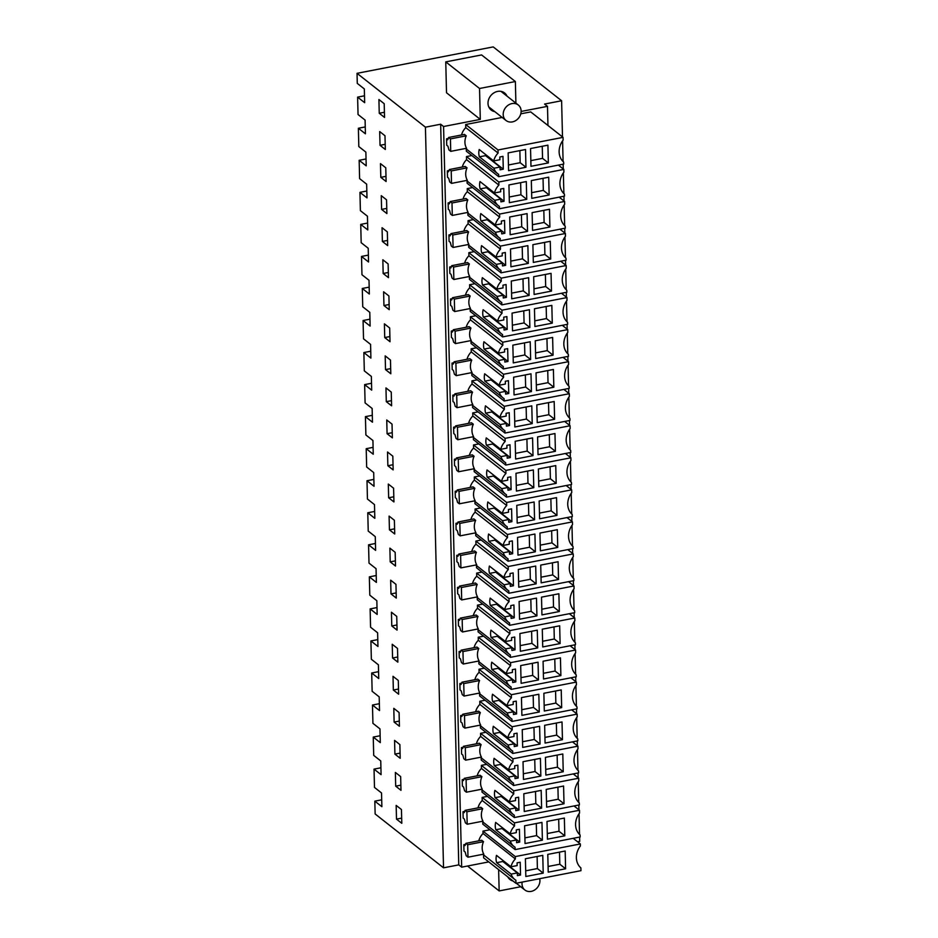 <?xml version="1.0" encoding="UTF-8"?>
<svg xmlns="http://www.w3.org/2000/svg" width="938" height="938" viewBox="0 0 938 938"><rect width="100%" height="100%" fill="white"/><g stroke="black" fill="none" stroke-linecap="round" stroke-linejoin="round"><path stroke-width="1.41" d="M374.825 801.158L375.141 813.973L443.533 867.826L425.43 127.181L357.038 73.328L357.284 83.4L364.331 88.946L364.659 102.688L357.613 97.13L358.046 114.53L365.093 120.076L365.421 133.806L358.375 128.26L358.82 146.574L365.867 152.12L366.207 165.85L359.16 160.304L359.606 178.619L366.652 184.165L366.993 197.895L359.946 192.349L360.391 210.663L367.438 216.209L367.778 229.939L360.731 224.393L361.177 242.696L368.224 248.253L368.552 261.983L361.505 256.437L361.962 274.74L369.009 280.286L369.338 294.028L362.291 288.47L362.736 306.785L369.783 312.331L370.123 326.072L363.076 320.515L363.522 338.829L370.569 344.375L370.909 358.105L363.862 352.559L364.307 370.873L371.354 376.419L371.694 390.149L364.648 384.603L365.093 402.918L372.14 408.464L372.468 422.194L365.421 416.648L365.879 434.962L372.925 440.508L373.254 454.238L366.207 448.692L366.652 466.995L373.699 472.553L374.039 486.283L366.993 480.737L367.438 499.039L374.485 504.585L374.825 518.327L367.778 512.769L368.224 531.084L375.27 536.63L375.61 550.371L368.564 544.814L369.009 563.128L376.056 568.674L376.384 582.404L369.338 576.858L369.795 595.173L376.841 600.719L377.17 614.449L370.123 608.903L370.569 627.217L377.615 632.763L377.955 646.493L370.909 640.947L371.354 659.25L378.401 664.808L378.741 678.537L371.694 672.992L372.14 691.294L379.187 696.852L379.527 710.582L372.468 705.036L372.925 723.339L379.972 728.885L380.3 742.626L373.254 737.069L373.699 755.383L380.746 760.929L381.086 774.671L374.039 769.113L374.485 787.428L381.531 792.973L381.872 806.703L374.825 801.158L381.707 799.821M374.039 769.113L380.922 767.776M373.254 737.069L380.136 735.744M372.468 705.036L379.351 703.699M371.694 672.992L378.565 671.655M370.909 640.947L377.791 639.61M370.123 608.903L377.006 607.566M369.338 576.858L376.22 575.522M368.564 544.814L375.435 543.477M367.778 512.769L374.649 511.445M366.993 480.737L373.875 479.4M366.207 448.692L373.09 447.356M365.421 416.648L372.304 415.311M364.648 384.603L371.518 383.267M363.862 352.559L370.733 351.222M363.076 320.515L369.959 319.178M362.291 288.47L369.173 287.145M361.505 256.437L368.388 255.101M360.731 224.393L367.602 223.056M359.946 192.349L366.828 191.012M359.16 160.304L366.043 158.968M358.375 128.26L365.257 126.923M357.613 97.13L364.495 95.805M562.495 136.925L561.604 100.753L493.212 46.9L357.038 73.328M401.792 823.294L396.504 819.12L396.164 805.39L401.452 809.553L401.792 823.294M389.68 328.007L384.392 323.833L384.732 337.563L390.02 341.737L389.68 328.007M400.198 758.291L399.869 744.561L394.57 740.387L394.91 754.129L400.198 758.291M383.947 305.53L389.235 309.692L388.907 295.962L383.607 291.788L383.947 305.53L389.118 304.522M395.508 566.036L395.168 552.306L389.88 548.132L390.208 561.862L395.508 566.036M390.466 360.04L385.178 355.877L385.518 369.607L390.806 373.781L390.466 360.04M396.739 616.383L391.439 612.221L391.779 625.951L397.067 630.113L396.739 616.383M393.937 501.947L393.597 488.217L388.309 484.055L388.649 497.785L393.937 501.947M392.365 437.858L392.037 424.128L386.749 419.966L387.077 433.696L392.365 437.858M386.292 401.652L391.592 405.814L391.252 392.084L385.964 387.922L386.292 401.652L391.463 400.655M393.151 469.903L392.823 456.173L387.523 452.01L387.863 465.74L393.151 469.903M396.282 598.081L395.953 584.339L390.665 580.176L390.994 593.906L396.282 598.081M389.434 529.829L394.722 533.992L394.382 520.262L389.094 516.088L389.434 529.829L394.593 528.821M382.376 241.441L382.047 227.711L387.335 231.874L387.675 245.604L382.376 241.441L387.546 240.433M380.816 177.352L380.476 163.622L385.776 167.785L386.104 181.515L380.816 177.352L385.975 176.356M384.99 135.74L379.691 131.578L380.031 145.308L385.319 149.482L384.99 135.74M381.602 209.397L381.262 195.667L386.55 199.829L386.89 213.559L381.602 209.397L386.761 208.4M394.124 722.084L399.424 726.247L399.084 712.517L393.796 708.342L394.124 722.084L399.295 721.076M392.565 657.995L392.225 644.265L397.513 648.428L397.853 662.158L392.565 657.995L397.724 656.999M393.35 690.04L398.638 694.202L398.298 680.472L393.01 676.31L393.35 690.04L398.509 689.031M384.205 103.708L378.917 99.534L379.245 113.264L384.545 117.438L384.205 103.708M383.161 273.486L382.833 259.756L388.121 263.918L388.461 277.648L383.161 273.486L388.332 272.477M395.695 786.161L400.983 790.335L400.655 776.594L395.355 772.431L395.695 786.161L400.854 785.165M443.533 867.826L458.764 864.871L440.661 124.226L425.43 127.181M488.768 861.893L461.672 867.158L443.568 126.513L440.661 124.226M461.672 867.158L458.764 864.871M547.956 125.481L547.487 106.346L521.118 111.458M561.604 100.753L544.579 104.059L547.487 106.346M577.62 841.808L579.707 841.398L579.602 837.071M579.532 834.457L579.027 813.727M578.934 809.822L578.816 805.039M578.758 802.412L578.242 781.682M578.148 777.778L578.031 772.994M577.972 770.368L577.468 749.65M577.374 745.733L577.257 740.95M577.187 738.323L576.682 717.605M576.589 713.689L576.471 708.905M576.401 706.291L575.897 685.561M575.803 681.645L575.686 676.861M575.627 674.246L575.111 653.516M575.017 649.612L574.9 644.816M574.842 642.202L574.337 621.472M574.232 617.567L574.115 612.772M574.056 610.157L573.552 589.427M573.458 585.523L573.341 580.739M573.27 578.113L572.766 557.383M572.672 553.479L572.555 548.695M572.485 546.068L571.981 525.35M571.887 521.434L571.77 516.65M571.711 514.024L571.195 493.306M571.101 489.39L570.984 484.606M570.925 481.991L570.421 461.262M570.316 457.345L570.198 452.562M570.14 449.947L569.636 429.217M569.542 425.313L569.425 420.517M569.354 417.902L568.85 397.173M568.756 393.268L568.639 388.473M568.569 385.858L568.065 365.128M567.971 361.224L567.853 356.44M567.795 353.814L567.279 333.084M567.185 329.179L567.068 324.396M567.009 321.769L566.505 301.051M566.411 297.135L566.294 292.351M566.224 289.725L565.72 269.007M565.626 265.091L565.508 260.307M565.438 257.692L564.934 236.962M564.84 233.046L564.723 228.262M564.653 225.648L564.148 204.918M564.055 201.013L563.937 196.218M563.879 193.603L563.363 172.873M563.269 168.969L563.152 164.173M563.093 161.559L562.589 140.829M384.416 112.267L379.245 113.264M498.031 149.974L465.694 124.52L465.764 127.603L498.101 153.058A14.609 12.346 128.2 0 0 493.716 160.937L499.895 159.73L499.825 156.986L502.967 156.376L503.284 169.192L500.142 169.801L500.071 167.058L493.904 168.254A14.609 12.346 128.2 0 0 497.539 173.577A14.609 12.346 128.2 0 0 498.617 174.327L498.676 176.696L563.726 164.068L563.632 162.063A17.318 14.633 128.2 0 1 563.105 140.114L563.046 137.358L498.031 149.974L498.101 153.058M563.046 137.358L530.709 111.903L520.778 113.826M502.158 117.438L465.694 124.52M498.676 176.696L466.35 151.229L466.292 148.978M493.716 160.937L479.212 149.505A14.609 12.346 128.2 0 0 479.4 156.834L493.904 168.254M465.764 127.603A14.609 12.346 128.2 0 0 461.508 134.978M464.451 134.404L466.245 135.822A14.609 12.346 128.2 0 0 466.573 148.263L450.732 151.346L448.939 149.928L447.907 146.152L446.723 145.214L446.57 138.812L447.754 139.75L448.634 137.476L464.451 134.404M448.634 137.476L450.428 138.894L450.732 151.346M446.57 138.812L448.247 138.484M525.526 149.517L525.96 167.269L508.584 170.646L508.15 152.894L525.526 149.517M548.355 162.931L530.978 166.296L530.545 148.544L547.921 145.167L548.355 162.931L542.551 158.358L542.258 146.269M500.071 167.058L485.567 155.638L479.4 156.834M488.757 157.021L488.381 157.854M450.428 138.894L466.245 135.822M503.284 169.192L488.768 157.772M525.96 167.269L520.156 162.708L508.443 164.982M519.863 150.619L520.156 162.708M530.838 160.633L542.551 158.358M515.9 103.133L515.372 81.536L479.541 88.489L480.291 119.384L443.568 126.513M498.629 869.667L499.157 890.924L520.731 886.738M478.767 840.835A14.609 12.346 128.2 0 1 483.023 833.495L482.964 831.127L489.953 829.767M483.023 833.495L515.349 858.95L515.302 856.582L580.352 843.954L580.352 845.982A17.318 14.633 -51.8 0 0 580.892 867.931L580.962 870.675L515.947 883.303L483.621 857.836L483.539 854.87M463.818 844.669L465.002 845.607L465.893 843.332L467.687 844.751L467.98 857.191L466.198 855.784L465.166 852.009L463.97 851.071L463.818 844.669L465.494 844.341M507.798 876.878A10.857 9.181 128.2 0 0 509.944 879.504A10.857 9.181 128.2 0 0 513.004 880.981M487.467 796.385L482.144 797.417L482.214 800.501A14.609 12.346 128.2 0 0 477.958 807.876M482.742 821.876L482.789 824.127L515.126 849.594L580.176 836.966L580.083 834.961A17.318 14.633 128.2 0 1 579.555 813.012L579.485 810.256L514.47 822.872L514.552 825.956A14.609 12.346 128.2 0 0 510.166 833.835L516.346 832.627L516.275 829.884L519.406 829.274L519.722 842.09L516.592 842.699L516.521 839.956L510.354 841.152A14.609 12.346 128.2 0 0 513.989 846.475A14.609 12.346 128.2 0 0 515.068 847.225L515.126 849.594M464.697 811.382L463.009 811.71L463.173 818.112L464.357 819.05L465.389 822.825L467.183 824.232L483.011 821.16A14.609 12.346 128.2 0 1 482.695 808.72L480.901 807.301L465.084 810.373L466.878 811.792L467.183 824.232M474.909 501.443L474.956 503.706L507.294 529.161L572.344 516.533L572.25 514.528A17.318 14.633 128.2 0 1 571.723 492.579L571.652 489.824L506.637 502.451L506.719 505.535A14.609 12.346 128.2 0 0 502.334 513.403L508.513 512.207L508.443 509.463L511.585 508.853L511.89 521.669L508.759 522.278L508.689 519.523L502.522 520.731A14.609 12.346 128.2 0 0 506.157 526.054A14.609 12.346 128.2 0 0 507.235 526.793L507.294 529.161M456.865 490.949L455.176 491.278L455.34 497.691L456.525 498.629L457.556 502.405L459.35 503.812L475.179 500.74A14.609 12.346 128.2 0 1 474.863 488.288L473.069 486.881L457.252 489.953L459.045 491.36L459.35 503.812M479.635 475.953L474.311 476.985L474.382 480.068A14.609 12.346 128.2 0 0 470.126 487.455M475.695 533.488L475.742 535.75L508.079 561.205L573.13 548.578L573.036 546.573A17.318 14.633 128.2 0 1 572.508 524.623L572.438 521.868L507.423 534.496L507.505 537.58A14.609 12.346 128.2 0 0 503.12 545.447L509.299 544.251L509.228 541.496L512.359 540.886L512.676 553.713L509.545 554.323L509.475 551.567L503.307 552.763A14.609 12.346 128.2 0 0 506.93 558.087A14.609 12.346 128.2 0 0 508.021 558.837L508.079 561.205M457.638 522.994L455.962 523.322L456.114 529.736L457.31 530.662L458.342 534.437L460.136 535.856L475.965 532.784A14.609 12.346 128.2 0 1 475.648 520.332L473.854 518.925L458.037 521.997L459.831 523.404L460.136 535.856M480.42 507.997L475.097 509.029L475.167 512.113A14.609 12.346 128.2 0 0 470.911 519.488M473.338 437.366L473.397 439.617L505.734 465.072L570.785 452.456L570.679 450.451A17.318 14.633 128.2 0 1 570.163 428.49L570.093 425.746L505.078 438.363L505.148 441.446A14.609 12.346 128.2 0 0 500.763 449.314L506.942 448.118L506.883 445.374L510.014 444.764L510.331 457.58L507.188 458.19L507.118 455.446L500.951 456.642A14.609 12.346 128.2 0 0 504.585 461.965A14.609 12.346 128.2 0 0 505.676 462.715L505.734 465.072M455.293 426.872L453.617 427.2L453.769 433.602L454.953 434.54L455.985 438.316L457.779 439.723L473.62 436.651A14.609 12.346 128.2 0 1 473.291 424.199L471.497 422.792L455.68 425.864L457.474 427.271L457.779 439.723M478.063 411.876L472.74 412.908L472.822 415.991A14.609 12.346 128.2 0 0 468.554 423.366M474.124 469.399L474.182 471.662L506.508 497.117L571.559 484.489L571.465 482.495A17.318 14.633 128.2 0 1 570.937 460.535L570.879 457.791L505.863 470.407L505.934 473.491A14.609 12.346 128.2 0 0 501.549 481.358L507.728 480.162L507.657 477.419L510.8 476.809L511.104 489.624L507.974 490.234L507.904 487.49L501.736 488.686A14.609 12.346 128.2 0 0 505.371 494.009A14.609 12.346 128.2 0 0 506.45 494.76L506.508 497.117M456.079 458.916L454.402 459.233L454.555 465.647L455.739 466.585L456.771 470.36L458.565 471.767L474.394 468.695A14.609 12.346 128.2 0 1 474.077 456.243L472.283 454.836L456.466 457.908L458.26 459.315L458.565 471.767M478.849 443.909L473.526 444.952L473.596 448.024A14.609 12.346 128.2 0 0 469.34 455.411M478.04 629.621L478.099 631.872L510.424 657.339L575.475 644.711L575.381 642.706A17.318 14.633 128.2 0 1 574.853 620.745L574.795 618.001L509.78 630.617L509.85 633.701A14.609 12.346 128.2 0 0 505.465 641.569L511.644 640.373L511.573 637.629L514.716 637.019L515.021 649.835L511.89 650.444L511.82 647.701L505.652 648.897A14.609 12.346 128.2 0 0 509.287 654.22A14.609 12.346 128.2 0 0 510.366 654.97L510.424 657.339M459.995 619.127L458.319 619.455L458.471 625.857L459.655 626.795L460.687 630.571L462.481 631.978L478.31 628.906A14.609 12.346 128.2 0 1 477.993 616.465L476.199 615.047L460.382 618.119L462.176 619.526L462.481 631.978M482.765 604.131L477.442 605.162L477.512 608.246A14.609 12.346 128.2 0 0 473.256 615.621M478.826 661.665L478.872 663.916L511.21 689.371L576.26 676.755L576.167 674.75A17.318 14.633 128.2 0 1 575.639 652.789L575.569 650.046L510.553 662.662L510.635 665.745A14.609 12.346 128.2 0 0 506.25 673.613L512.429 672.417L512.359 669.673L515.49 669.064L515.806 681.879L512.676 682.489L512.605 679.745L506.438 680.941A14.609 12.346 128.2 0 0 510.073 686.264A14.609 12.346 128.2 0 0 511.151 687.015L511.21 689.371M460.781 651.171L459.092 651.5L459.257 657.901L460.441 658.839L461.473 662.615L463.266 664.022L479.095 660.95A14.609 12.346 128.2 0 1 478.779 648.498L476.985 647.091L461.168 650.163L462.962 651.57L463.266 664.022M483.551 636.175L478.228 637.207L478.298 640.291A14.609 12.346 128.2 0 0 474.042 647.666M476.469 565.532L476.527 567.795L508.865 593.25L573.915 580.622L573.81 578.617A17.318 14.633 128.2 0 1 573.294 556.668L573.224 553.912L508.208 566.529L508.279 569.612A14.609 12.346 128.2 0 0 503.905 577.491L510.073 576.284L510.014 573.54L513.145 572.93L513.461 585.746L510.319 586.356L510.26 583.612L504.093 584.808A14.609 12.346 128.2 0 0 507.716 590.131A14.609 12.346 128.2 0 0 508.806 590.881L508.865 593.25M458.424 555.038L456.747 555.366L456.9 561.78L458.096 562.706L459.128 566.482L460.91 567.9L476.75 564.828A14.609 12.346 128.2 0 1 476.422 552.376L474.64 550.969L458.823 554.03L460.617 555.448L460.91 567.9M481.194 540.042L475.871 541.074L475.953 544.157A14.609 12.346 128.2 0 0 471.697 551.532M477.254 597.576L477.313 599.828L509.639 625.294L574.701 612.666L574.595 610.661A17.318 14.633 128.2 0 1 574.068 588.712L574.009 585.957L508.994 598.573L509.064 601.657A14.609 12.346 128.2 0 0 504.679 609.536L510.858 608.328L510.788 605.585L513.93 604.975L514.247 617.79L511.104 618.4L511.034 615.656L504.867 616.852A14.609 12.346 128.2 0 0 508.502 622.175A14.609 12.346 128.2 0 0 509.592 622.926L509.639 625.294M459.21 587.082L457.533 587.411L457.685 593.813L458.87 594.751L459.901 598.526L461.695 599.945L477.536 596.861A14.609 12.346 128.2 0 1 477.208 584.421L475.414 583.002L459.597 586.074L461.39 587.493L461.695 599.945M481.98 572.086L476.656 573.118L476.739 576.202A14.609 12.346 128.2 0 0 472.471 583.577M468.637 245.099L468.695 247.362L501.033 272.817L566.083 260.189L565.989 258.196A17.318 14.633 128.2 0 1 565.462 236.235L565.391 233.492L500.376 246.108L500.458 249.191A14.609 12.346 128.2 0 0 496.073 257.059L502.24 255.863L502.182 253.119L505.312 252.51L505.629 265.325L502.487 265.935L502.428 263.191L496.261 264.387A14.609 12.346 128.2 0 0 499.884 269.71A14.609 12.346 128.2 0 0 500.974 270.461L501.033 272.817M450.592 234.617L448.915 234.934L449.068 241.347L450.263 242.285L451.295 246.061L453.089 247.468L468.918 244.396A14.609 12.346 128.2 0 1 468.601 231.944L466.807 230.537L450.99 233.609L452.784 235.016L453.089 247.468M473.362 219.609L468.039 220.653L468.121 223.736A14.609 12.346 128.2 0 0 463.864 231.111M469.422 277.144L469.481 279.407L501.818 304.862L566.869 292.234L566.763 290.229A17.318 14.633 128.2 0 1 566.247 268.28L566.177 265.524L501.162 278.152L501.232 281.236A14.609 12.346 128.2 0 0 496.847 289.103L503.026 287.907L502.967 285.164L506.098 284.554L506.414 297.369L503.272 297.979L503.214 295.224L497.046 296.431A14.609 12.346 128.2 0 0 500.669 301.755A14.609 12.346 128.2 0 0 501.76 302.493L501.818 304.862M451.377 266.65L449.701 266.978L449.853 273.392L451.037 274.33L452.069 278.105L453.863 279.512L469.704 276.44A14.609 12.346 128.2 0 1 469.375 263.988L467.593 262.581L451.776 265.653L453.558 267.06L453.863 279.512M474.147 251.654L468.824 252.685L468.906 255.769A14.609 12.346 128.2 0 0 464.638 263.156M467.077 181.022L467.136 183.273L499.462 208.74L564.512 196.112L564.418 194.107A17.318 14.633 128.2 0 1 563.89 172.146L563.82 169.403L498.817 182.019L498.887 185.103A14.609 12.346 128.2 0 0 494.502 192.97L500.681 191.774L500.611 189.03L503.753 188.421L504.058 201.236L500.927 201.846L500.857 199.102L494.689 200.298A14.609 12.346 128.2 0 0 498.324 205.621A14.609 12.346 128.2 0 0 499.403 206.372L499.462 208.74M449.032 170.528L447.344 170.857L447.508 177.259L448.692 178.197L449.724 181.972L451.518 183.379L467.347 180.307A14.609 12.346 128.2 0 1 467.03 167.867L465.236 166.448L449.419 169.52L451.213 170.939L451.518 183.379M471.802 155.532L466.479 156.564L466.549 159.648A14.609 12.346 128.2 0 0 462.293 167.023M467.863 213.067L467.91 215.318L500.247 240.785L565.297 228.157L565.204 226.152A17.318 14.633 128.2 0 1 564.676 204.191L564.606 201.447L499.591 214.063L499.673 217.147A14.609 12.346 128.2 0 0 495.287 225.014L501.467 223.819L501.396 221.075L504.527 220.465L504.843 233.281L501.713 233.89L501.642 231.147L495.475 232.343A14.609 12.346 128.2 0 0 499.11 237.666A14.609 12.346 128.2 0 0 500.189 238.416L500.247 240.785M449.818 202.573L448.13 202.901L448.294 209.303L449.478 210.241L450.51 214.016L452.304 215.423L468.132 212.351A14.609 12.346 128.2 0 1 467.816 199.911L466.022 198.493L450.205 201.564L451.999 202.971L452.304 215.423M472.588 187.577L467.265 188.608L467.335 191.692A14.609 12.346 128.2 0 0 463.079 199.067M471.779 373.277L471.826 375.528L504.163 400.995L569.214 388.367L569.12 386.362A17.318 14.633 128.2 0 1 568.592 364.413L568.522 361.658L503.507 374.274L503.589 377.357A14.609 12.346 128.2 0 0 499.204 385.237L505.383 384.029L505.312 381.285L508.443 380.676L508.759 393.491L505.629 394.101L505.559 391.357L499.391 392.553A14.609 12.346 128.2 0 0 503.014 397.876A14.609 12.346 128.2 0 0 504.105 398.627L504.163 400.995M453.722 362.783L452.046 363.112L452.21 369.513L453.394 370.451L454.426 374.227L456.22 375.646L472.049 372.562A14.609 12.346 128.2 0 1 471.732 360.122L469.938 358.703L454.121 361.775L455.915 363.194L456.22 375.646M476.504 347.787L471.181 348.819L471.251 351.902A14.609 12.346 128.2 0 0 466.995 359.277M472.553 405.322L472.611 407.573L504.949 433.039L569.999 420.412L569.905 418.407A17.318 14.633 128.2 0 1 569.378 396.446L569.307 393.702L504.292 406.318L504.363 409.402A14.609 12.346 128.2 0 0 499.989 417.269L506.157 416.073L506.098 413.33L509.228 412.72L509.545 425.535L506.403 426.145L506.344 423.401L500.177 424.597A14.609 12.346 128.2 0 0 503.8 429.921A14.609 12.346 128.2 0 0 504.89 430.671L504.949 433.039M454.508 394.828L452.831 395.156L452.984 401.558L454.18 402.496L455.211 406.271L457.005 407.678L472.834 404.606A14.609 12.346 128.2 0 1 472.518 392.166L470.724 390.747L454.907 393.819L456.7 395.226L457.005 407.678M477.278 379.831L471.955 380.863L472.037 383.947A14.609 12.346 128.2 0 0 467.781 391.322M470.208 309.188L470.266 311.451L502.592 336.906L567.642 324.278L567.549 322.273A17.318 14.633 128.2 0 1 567.021 300.324L566.962 297.569L501.947 310.197L502.018 313.28A14.609 12.346 128.2 0 0 497.632 321.148L503.812 319.952L503.741 317.196L506.883 316.587L507.188 329.414L504.058 330.024L503.987 327.268L497.82 328.464A14.609 12.346 128.2 0 0 501.455 333.787A14.609 12.346 128.2 0 0 502.534 334.538L502.592 336.906M452.163 298.694L450.486 299.023L450.639 305.436L451.823 306.363L452.855 310.138L454.649 311.557L470.489 308.485A14.609 12.346 128.2 0 1 470.161 296.033L468.367 294.626L452.55 297.698L454.344 299.105L454.649 311.557M474.933 283.698L469.61 284.73L469.68 287.814A14.609 12.346 128.2 0 0 465.424 295.189M470.993 341.233L471.04 343.496L503.378 368.951L568.428 356.323L568.334 354.318A17.318 14.633 128.2 0 1 567.807 332.369L567.736 329.613L502.721 342.229L502.803 345.313A14.609 12.346 128.2 0 0 498.418 353.192L504.597 351.985L504.527 349.241L507.669 348.631L507.974 361.447L504.843 362.056L504.773 359.313L498.606 360.509A14.609 12.346 128.2 0 0 502.24 365.832A14.609 12.346 128.2 0 0 503.319 366.582L503.378 368.951M452.948 330.739L451.26 331.067L451.424 337.481L452.608 338.407L453.64 342.182L455.434 343.601L471.263 340.529A14.609 12.346 128.2 0 1 470.946 328.077L469.152 326.67L453.335 329.73L455.129 331.149L455.434 343.601M475.718 315.743L470.395 316.774L470.466 319.858A14.609 12.346 128.2 0 0 466.209 327.233M463.126 747.293L461.449 747.621L461.602 754.035L462.786 754.961L463.818 758.736L465.611 760.155L481.452 757.083A14.609 12.346 128.2 0 1 481.124 744.631L479.33 743.224L463.513 746.296L465.307 747.703L465.611 760.155M485.896 732.297L480.573 733.328L480.643 736.412A14.609 12.346 128.2 0 0 476.387 743.787M481.171 757.787L481.229 760.05L513.555 785.505L578.605 772.877L578.512 770.872A17.318 14.633 128.2 0 1 577.984 748.923L577.925 746.167L512.91 758.795L512.98 761.879A14.609 12.346 128.2 0 0 508.595 769.746L514.774 768.55L514.704 765.795L517.846 765.185L518.163 778.012L515.021 778.61L514.95 775.867L508.783 777.063A14.609 12.346 128.2 0 0 512.418 782.386A14.609 12.346 128.2 0 0 513.496 783.136L513.555 785.505M463.911 779.337L462.223 779.666L462.387 786.079L463.571 787.005L464.603 790.781L466.397 792.2L482.226 789.128A14.609 12.346 128.2 0 1 481.909 776.676L480.115 775.269L464.298 778.329L466.092 779.748L466.397 792.2M486.681 764.341L481.358 765.373L481.429 768.457A14.609 12.346 128.2 0 0 477.172 775.832M481.956 789.831L482.015 792.094L514.341 817.549L579.391 804.921L579.297 802.916A17.318 14.633 128.2 0 1 578.769 780.967L578.699 778.212L513.696 790.828L513.766 793.911A14.609 12.346 128.2 0 0 509.381 801.791L515.56 800.583L515.49 797.839L518.632 797.23L518.937 810.045L515.806 810.655L515.736 807.911L509.569 809.107A14.609 12.346 128.2 0 0 513.203 814.43A14.609 12.346 128.2 0 0 514.282 815.181L514.341 817.549M461.555 683.216L459.878 683.532L460.03 689.946L461.226 690.884L462.258 694.659L464.052 696.066L479.881 692.994A14.609 12.346 128.2 0 1 479.564 680.542L477.77 679.135L461.953 682.207L463.747 683.614L464.052 696.066M484.336 668.208L479.001 669.251L479.084 672.323A14.609 12.346 128.2 0 0 474.827 679.71M479.599 693.698L479.658 695.961L511.996 721.416L577.046 708.788L576.952 706.795A17.318 14.633 128.2 0 1 576.424 684.834L576.354 682.09L511.339 694.706L511.421 697.79A14.609 12.346 128.2 0 0 507.036 705.657L513.215 704.461L513.145 701.718L516.275 701.108L516.592 713.924L513.461 714.533L513.391 711.79L507.224 712.986A14.609 12.346 128.2 0 0 510.847 718.309A14.609 12.346 128.2 0 0 511.937 719.059L511.996 721.416M462.34 715.248L460.664 715.577L460.816 721.99L462.012 722.928L463.044 726.704L464.826 728.111L480.666 725.039A14.609 12.346 128.2 0 1 480.338 712.587L478.556 711.18L462.739 714.252L464.521 715.659L464.826 728.111M485.11 700.252L479.787 701.284L479.869 704.368A14.609 12.346 128.2 0 0 475.613 711.754M480.385 725.742L480.444 728.005L512.781 753.46L577.831 740.832L577.726 738.827A17.318 14.633 128.2 0 1 577.21 716.878L577.14 714.123L512.125 726.751L512.195 729.834A14.609 12.346 128.2 0 0 507.821 737.702L513.989 736.506L513.93 733.75L517.061 733.153L517.377 745.968L514.235 746.578L514.176 743.822L508.009 745.018A14.609 12.346 128.2 0 0 511.632 750.353A14.609 12.346 128.2 0 0 512.723 751.092L512.781 753.46M506.977 96.098A10.857 9.181 128.2 0 0 504.585 92.956A10.857 9.181 128.2 0 0 493.81 92.944A10.857 9.181 128.2 0 0 488.006 103.403A10.857 9.181 128.2 0 0 491.137 110.027A10.857 9.181 128.2 0 0 494.76 111.61M480.291 119.384L446.511 92.78L445.761 61.885L479.541 88.489M445.761 61.885L481.593 54.932L515.372 81.536M385.201 144.311L380.031 145.308M494.502 192.97L479.998 181.55A14.609 12.346 128.2 0 0 480.186 188.878L494.689 200.298M466.549 159.648L498.887 185.103M447.344 170.857L448.54 171.783L449.419 169.52M498.817 182.019L466.479 156.564M563.82 169.403L558.368 165.111M526.3 181.562L526.734 199.313L509.369 202.69L508.935 184.938L526.3 181.562M549.14 194.975L531.764 198.34L531.33 180.588L548.707 177.212L549.14 194.975L543.337 190.402L543.032 178.314M500.857 199.102L486.353 187.682L480.186 188.878M489.53 189.066L489.167 189.886M451.213 170.939L467.03 167.867M504.058 201.236L489.554 189.816M526.734 199.313L520.93 194.752L509.228 197.015M520.637 182.664L520.93 194.752M531.623 192.677L543.337 190.402M495.287 225.014L480.772 213.594A14.609 12.346 128.2 0 0 480.971 220.922L495.475 232.343M467.335 191.692L499.673 217.147M448.13 202.901L449.325 203.827L450.205 201.564M499.591 214.063L467.265 188.608M564.606 201.447L559.154 197.144M527.086 213.606L527.519 231.358L510.155 234.734L509.721 216.983L527.086 213.606M549.914 227.008L532.55 230.385L532.116 212.633L549.48 209.256L549.914 227.008L544.11 222.447L543.817 210.358M501.642 231.147L487.139 219.715L480.971 220.922M490.316 221.11L489.941 221.931M451.999 202.971L467.816 199.911M504.843 233.281L490.34 221.86M527.519 231.358L521.716 226.785L510.014 229.06M521.422 214.708L521.716 226.785M532.409 224.71L544.11 222.447M496.073 257.059L481.557 245.639A14.609 12.346 128.2 0 0 481.745 252.955L496.261 264.387M468.121 223.736L500.458 249.191M448.915 234.934L450.099 235.872L450.99 233.609M500.376 246.108L468.039 220.653M565.391 233.492L559.939 229.189M527.871 245.65L528.305 263.402L510.929 266.779L510.495 249.016L527.871 245.65M550.7 259.052L533.335 262.429L532.89 244.677L550.266 241.301L550.7 259.052L544.896 254.491L544.603 242.403M502.428 263.191L487.912 251.759L481.745 252.955M491.102 253.154L490.726 253.975M452.784 235.016L468.601 231.944M505.629 265.325L491.113 253.905M528.305 263.402L522.501 258.829L510.8 261.104M522.208 246.753L522.501 258.829M533.194 256.754L544.896 254.491M496.847 289.103L482.343 277.683A14.609 12.346 128.2 0 0 482.531 285L497.046 296.431M468.906 255.769L501.232 281.236M449.701 266.978L450.885 267.916L451.776 265.653M501.162 278.152L468.824 252.685M566.177 265.524L560.725 261.233M528.657 277.695L529.091 295.447L511.714 298.812L511.28 281.06L528.657 277.695M551.485 291.097L534.109 294.473L533.675 276.722L551.052 273.345L551.485 291.097L545.682 286.524L545.388 274.447M503.214 295.224L488.698 283.804L482.531 285M491.887 285.187L491.512 286.02M453.558 267.06L469.375 263.988M506.414 297.369L491.899 285.938M529.091 295.447L523.287 290.874L511.573 293.148M522.994 278.785L523.287 290.874M533.968 288.798L545.682 286.524M497.632 321.148L483.129 309.728A14.609 12.346 128.2 0 0 483.316 317.044L497.82 328.464M469.68 287.814L502.018 313.28M450.486 299.023L451.67 299.961L452.55 297.698M501.947 310.197L469.61 284.73M566.962 297.569L561.499 293.277M529.442 309.739L529.876 327.491L512.5 330.856L512.066 313.104L529.442 309.739M552.271 323.141L534.894 326.518L534.461 308.754L551.837 305.389L552.271 323.141L546.467 318.568L546.174 306.491M503.987 327.268L489.484 315.848L483.316 317.044M492.673 317.232L492.298 318.064M454.344 299.105L470.161 296.033M507.188 329.414L492.685 317.982M529.876 327.491L524.072 322.918L512.359 325.193M523.767 310.83L524.072 322.918M534.754 320.843L546.467 318.568M498.418 353.192L483.914 341.76A14.609 12.346 128.2 0 0 484.102 349.088L498.606 360.509M470.466 319.858L502.803 345.313M451.26 331.067L452.456 332.005L453.335 329.73M502.721 342.229L470.395 316.774M567.736 329.613L562.284 325.322M530.216 341.772L530.65 359.535L513.285 362.9L512.851 345.149L530.216 341.772M553.057 355.185L535.68 358.551L535.246 340.799L552.623 337.434L553.057 355.185L547.253 350.613L546.948 338.524M504.773 359.313L490.269 347.892L484.102 349.088M493.447 349.276L493.083 350.109M455.129 331.149L470.946 328.077M507.974 361.447L493.47 350.026M530.65 359.535L524.846 354.963L513.145 357.237M524.553 342.874L524.846 354.963M535.539 352.887L547.253 350.613M389.891 336.566L384.732 337.563M499.204 385.237L484.688 373.805A14.609 12.346 128.2 0 0 484.876 381.133L499.391 392.553M471.251 351.902L503.589 377.357M452.046 363.112L453.242 364.05L454.121 361.775M503.507 374.274L471.181 348.819M568.522 361.658L563.07 357.366M531.002 373.816L531.436 391.568L514.059 394.945L513.625 377.193L531.002 373.816M553.83 387.23L536.466 390.595L536.032 372.843L553.397 369.466L553.83 387.23L548.027 382.657L547.733 370.569M505.559 391.357L491.055 379.937L484.876 381.133M494.232 381.32L493.857 382.141M455.915 363.194L471.732 360.122M508.759 393.491L494.256 382.071M531.436 391.568L525.632 387.007L513.93 389.282M525.339 374.919L525.632 387.007M536.325 384.932L548.027 382.657M390.677 368.611L385.518 369.607M499.989 417.269L485.474 405.849A14.609 12.346 128.2 0 0 485.661 413.177L500.177 424.597M472.037 383.947L504.363 409.402M452.831 395.156L454.015 396.082L454.907 393.819M504.292 406.318L471.955 380.863M569.307 393.702L563.855 389.411M531.787 405.861L532.221 423.613L514.845 426.989L514.411 409.238L531.787 405.861M554.616 419.274L537.24 422.639L536.806 404.888L554.182 401.511L554.616 419.274L548.812 414.702L548.519 402.613M506.344 423.401L491.829 411.981L485.661 413.177M495.018 413.365L494.643 414.186M456.7 395.226L472.518 392.166M509.545 425.535L495.03 414.115M532.221 423.613L526.417 419.052L514.704 421.314M526.124 406.963L526.417 419.052M537.111 416.976L548.812 414.702M500.763 449.314L486.259 437.894A14.609 12.346 128.2 0 0 486.447 445.21L500.951 456.642M472.822 415.991L505.148 441.446M453.617 427.2L454.801 428.127L455.68 425.864M505.078 438.363L472.74 412.908M570.093 425.746L564.641 421.443M532.573 437.905L533.007 455.657L515.63 459.034L515.197 441.282L532.573 437.905M555.402 451.307L538.025 454.684L537.591 436.932L554.968 433.555L555.402 451.307L549.598 446.746L549.305 434.657M507.118 455.446L492.614 444.014L486.447 445.21M495.803 445.409L495.428 446.23M457.474 427.271L473.291 424.199M510.331 457.58L495.815 446.16M533.007 455.657L527.203 451.084L515.49 453.359M526.91 439.007L527.203 451.084M537.884 449.009L549.598 446.746M392.248 432.699L387.077 433.696M501.549 481.358L487.045 469.938A14.609 12.346 128.2 0 0 487.232 477.254L501.736 488.686M473.596 448.024L505.934 473.491M454.402 459.233L455.587 460.171L456.466 457.908M505.863 470.407L473.526 444.952M570.879 457.791L565.415 453.488M533.359 469.95L533.792 487.701L516.416 491.078L515.982 473.315L533.359 469.95M556.187 483.351L538.811 486.728L538.377 468.977L555.753 465.6L556.187 483.351L550.383 478.779L550.09 466.702M507.904 487.49L493.4 476.058L487.232 477.254M496.577 477.454L496.214 478.274M458.26 459.315L474.077 456.243M511.104 489.624L496.601 478.204M533.792 487.701L527.988 483.129L516.275 485.403M527.684 471.052L527.988 483.129M538.67 481.053L550.383 478.779M393.022 464.732L387.863 465.74M502.334 513.403L487.83 501.982A14.609 12.346 128.2 0 0 488.018 509.299L502.522 520.731M474.382 480.068L506.719 505.535M455.176 491.278L456.372 492.216L457.252 489.953M506.637 502.451L474.311 476.985M571.652 489.824L566.2 485.532M534.132 501.994L534.566 519.746L517.201 523.111L516.768 505.359L534.132 501.994M556.973 515.396L539.596 518.773L539.162 501.009L556.539 497.644L556.973 515.396L551.169 510.823L550.864 498.746M508.689 519.523L494.185 508.103L488.018 509.299M497.363 509.486L496.988 510.319M459.045 491.36L474.863 488.288M511.89 521.669L497.386 510.237M534.566 519.746L528.762 515.173L517.061 517.448M528.469 503.085L528.762 515.173M539.456 513.098L551.169 510.823M393.808 496.777L388.649 497.785M503.12 545.447L488.604 534.027A14.609 12.346 128.2 0 0 488.792 541.343L503.307 552.763M475.167 512.113L507.505 537.58M455.962 523.322L457.146 524.26L458.037 521.997M507.423 534.496L475.097 509.029M572.438 521.868L566.986 517.577M534.918 534.039L535.352 551.79L517.975 555.155L517.542 537.404L534.918 534.039M557.747 547.44L540.382 550.817L539.948 533.054L557.313 529.689L557.747 547.44L551.943 542.868L551.65 530.791M509.475 551.567L494.959 540.147L488.792 541.343M498.148 541.531L497.773 542.363M459.831 523.404L475.648 520.332M512.676 553.713L498.172 542.281M535.352 551.79L529.548 547.217L517.846 549.492M529.255 535.129L529.548 547.217M540.241 545.142L551.943 542.868M503.905 577.491L489.39 566.06A14.609 12.346 128.2 0 0 489.577 573.388L504.093 584.808M475.953 544.157L508.279 569.612M456.747 555.366L457.932 556.304L458.823 554.03M508.208 566.529L475.871 541.074M573.224 553.912L567.771 549.621M535.704 566.071L536.137 583.835L518.761 587.2L518.327 569.448L535.704 566.071M558.532 579.485L541.156 582.85L540.722 565.098L558.098 561.733L558.532 579.485L552.728 574.912L552.435 562.823M510.26 583.612L495.745 572.192L489.577 573.388M498.934 573.575L498.559 574.408M460.617 555.448L476.422 552.376M513.461 585.746L498.946 574.326M536.137 583.835L530.333 579.262L518.62 581.537M530.04 567.173L530.333 579.262M541.027 577.187L552.728 574.912M395.379 560.865L390.208 561.862M504.679 609.536L490.175 598.104A14.609 12.346 128.2 0 0 490.363 605.432L504.867 616.852M476.739 576.202L509.064 601.657M457.533 587.411L458.717 588.349L459.597 586.074M508.994 598.573L476.656 573.118M574.009 585.957L568.557 581.666M536.489 598.116L536.923 615.867L519.546 619.244L519.113 601.493L536.489 598.116M559.318 611.529L541.941 614.894L541.507 597.143L558.884 593.766L559.318 611.529L553.514 606.956L553.221 594.868M511.034 615.656L496.53 604.236L490.363 605.432M499.72 605.62L499.344 606.44M461.39 587.493L477.208 584.421M514.247 617.79L499.731 606.37M536.923 615.867L531.119 611.306L519.406 613.581M530.826 599.218L531.119 611.306M541.801 609.231L553.514 606.956M396.164 592.91L390.994 593.906M505.465 641.569L490.961 630.148A14.609 12.346 128.2 0 0 491.149 637.477L505.652 648.897M477.512 608.246L509.85 633.701M458.319 619.455L459.503 620.381L460.382 618.119M509.78 630.617L477.442 605.162M574.795 618.001L569.331 613.71M537.275 630.16L537.709 647.912L520.332 651.289L519.898 633.537L537.275 630.16M560.103 643.562L542.727 646.939L542.293 629.187L559.669 625.81L560.103 643.562L554.299 639.001L554.006 626.912M511.82 647.701L497.316 636.281L491.149 637.477M500.493 637.664L500.13 638.485M462.176 619.526L477.993 616.465M515.021 649.835L500.517 638.415M537.709 647.912L531.905 643.351L520.191 645.614M531.6 631.262L531.905 643.351M542.586 641.275L554.299 639.001M396.938 624.954L391.779 625.951M506.25 673.613L491.747 662.193A14.609 12.346 128.2 0 0 491.934 669.509L506.438 680.941M478.298 640.291L510.635 665.745M459.092 651.5L460.288 652.426L461.168 650.163M510.553 662.662L478.228 637.207M575.569 650.046L570.116 645.743M538.049 662.205L538.482 679.956L521.118 683.333L520.684 665.581L538.049 662.205M560.877 675.606L543.512 678.983L543.079 661.231L560.443 657.855L560.877 675.606L555.085 671.045L554.78 658.957M512.605 679.745L498.101 668.313L491.934 669.509M501.279 669.709L500.904 670.529M462.962 651.57L478.779 648.498M515.806 681.879L501.302 670.459M538.482 679.956L532.678 675.383L520.977 677.658M532.385 663.307L532.678 675.383M543.372 673.308L555.085 671.045M507.036 705.657L492.52 694.237A14.609 12.346 128.2 0 0 492.708 701.554L507.224 712.986M479.084 672.323L511.421 697.79M459.878 683.532L461.062 684.47L461.953 682.207M511.339 694.706L479.001 669.251M576.354 682.09L570.902 677.787M538.834 694.249L539.268 712.001L521.891 715.377L521.458 697.614L538.834 694.249M561.663 707.651L544.298 711.027L543.864 693.276L561.229 689.899L561.663 707.651L555.859 703.078L555.566 691.001M513.391 711.79L498.875 700.358L492.708 701.554M502.065 701.741L501.689 702.574M463.747 683.614L479.564 680.542M516.592 713.924L502.088 702.503M539.268 712.001L533.464 707.428L521.763 709.703M533.171 695.351L533.464 707.428M544.157 705.353L555.859 703.078M507.821 737.702L493.306 726.282A14.609 12.346 128.2 0 0 493.494 733.598L508.009 745.018M479.869 704.368L512.195 729.834M460.664 715.577L461.848 716.515L462.739 714.252M512.125 726.751L479.787 701.284M577.14 714.123L571.688 709.832M539.62 726.293L540.054 744.045L522.677 747.41L522.243 729.658L539.62 726.293M562.448 739.695L545.072 743.072L544.638 725.309L562.014 721.943L562.448 739.695L556.644 735.122L556.351 723.046M514.176 743.822L499.661 732.402L493.494 733.598M502.85 733.786L502.475 734.618M464.521 715.659L480.338 712.587M517.377 745.968L502.862 734.536M540.054 744.045L534.25 739.472L522.536 741.747M533.957 727.384L534.25 739.472M544.943 737.397L556.644 735.122M508.595 769.746L494.091 758.326A14.609 12.346 128.2 0 0 494.279 765.643L508.783 777.063M480.643 736.412L512.98 761.879M461.449 747.621L462.633 748.559L463.513 746.296M512.91 758.795L480.573 733.328M577.925 746.167L572.473 741.876M540.405 758.326L540.839 776.089L523.463 779.455L523.029 761.703L540.405 758.326M563.234 771.74L545.857 775.116L545.424 757.353L562.8 753.988L563.234 771.74L557.43 767.167L557.137 755.078M514.95 775.867L500.446 764.447L494.279 765.643M503.636 765.83L503.26 766.663M465.307 747.703L481.124 744.631M518.163 778.012L503.647 766.581M540.839 776.089L535.035 771.517L523.322 773.791M534.742 759.428L535.035 771.517M545.717 769.441L557.43 767.167M400.08 753.12L394.91 754.129M509.381 801.791L494.877 790.359A14.609 12.346 128.2 0 0 495.065 797.687L509.569 809.107M481.429 768.457L513.766 793.911M462.223 779.666L463.419 780.604L464.298 778.329M513.696 790.828L481.358 765.373M578.699 778.212L573.247 773.92M541.179 790.371L541.613 808.134L524.248 811.499L523.814 793.747L541.179 790.371M564.019 803.784L546.643 807.149L546.209 789.397L563.586 786.032L564.019 803.784L558.216 799.211L557.911 787.123M515.736 807.911L501.232 796.491L495.065 797.687M504.41 797.875L504.046 798.707M466.092 779.748L481.909 776.676M518.937 810.045L504.433 798.625M541.613 808.134L535.809 803.561L524.108 805.836M535.516 791.473L535.809 803.561M546.502 801.486L558.216 799.211M510.166 833.835L495.651 822.403A14.609 12.346 128.2 0 0 495.85 829.731L510.354 841.152M482.214 800.501L514.552 825.956M463.009 811.71L464.204 812.648L465.084 810.373M514.47 822.872L482.144 797.417M579.485 810.256L574.033 805.965M541.965 822.415L542.399 840.167L525.034 843.543L524.6 825.792L541.965 822.415M564.793 835.828L547.429 839.193L546.995 821.442L564.359 818.065L564.793 835.828L558.989 831.256L558.696 819.167M516.521 839.956L502.018 828.535L495.85 829.731M505.195 829.919L504.82 830.74M466.878 811.792L482.695 808.72M519.722 842.09L505.219 830.669M542.399 840.167L536.595 835.606L524.893 837.869M536.302 823.517L536.595 835.606M547.288 833.53L558.989 831.256M401.663 818.124L396.504 819.12M515.947 883.303L515.877 880.219A14.609 12.346 -51.8 0 1 514.786 879.469A14.609 12.346 -51.8 0 1 511.151 874.11L496.636 862.69A14.609 12.346 -51.8 0 1 496.472 855.362L510.976 866.782A14.609 12.346 -51.8 0 1 515.349 858.95M580.352 843.954L573.188 838.326M515.302 856.582L482.964 831.127M467.98 857.191L483.797 854.131A14.609 12.346 -51.8 0 1 483.516 841.667L481.722 840.26L465.893 843.332M511.151 874.11L517.33 872.915L517.389 875.658L520.531 875.048L520.215 862.233L517.084 862.843L517.143 865.586L510.976 866.782M543.208 873.126L525.831 876.502L525.397 858.751L542.774 855.374L543.208 873.126L537.404 868.565L537.111 856.476M548.226 872.152L565.602 868.787L565.168 851.024L547.792 854.401L548.226 872.152M496.636 862.69L502.815 861.494L517.33 872.915M505.629 863.699L506.004 862.866M467.687 844.751L483.516 841.667M520.531 875.048L506.016 863.628M537.404 868.565L525.69 870.827M565.602 868.787L559.798 864.215L559.505 852.126M548.097 866.489L559.798 864.215M467.523 866.02L499.157 890.924M522.149 882.095A9.872 8.348 128.2 0 0 524.858 889.986A9.872 8.348 128.2 0 0 526.875 891.1A9.872 8.348 128.2 0 0 536.477 888.556A9.872 8.348 128.2 0 0 539.702 878.683M508.068 121.612A9.872 8.348 128.2 0 0 519.5 116.804A9.872 8.348 128.2 0 0 518.268 104.986A9.872 8.348 128.2 0 0 516.263 103.883A9.872 8.348 128.2 0 0 504.832 108.702A9.872 8.348 128.2 0 0 506.051 120.51A9.872 8.348 128.2 0 0 508.068 121.612M465.623 148.45L497.539 173.577M466.409 180.495L498.324 205.621M467.194 212.539L499.11 237.666M467.968 244.584L499.884 269.71M468.754 276.616L500.669 301.755M469.539 308.661L501.455 333.787M470.325 340.705L502.24 365.832M471.111 372.749L503.014 397.876M471.884 404.794L503.8 429.921M472.67 436.838L504.585 461.965M473.456 468.883L505.371 494.009M474.241 500.915L506.157 526.054M475.027 532.96L506.93 558.087M475.801 565.004L507.716 590.131M476.586 597.049L508.502 622.175M477.372 629.093L509.287 654.22M478.157 661.138L510.073 686.264M478.931 693.182L510.847 718.309M479.717 725.215L511.632 750.353M480.502 757.259L512.418 782.386M481.288 789.304L513.203 814.43M482.073 821.348L513.989 846.475M514.786 879.469L482.847 854.307M516.275 883.233L524.858 889.986M500.962 91.361L518.268 104.986M488.745 106.885L506.051 120.51"/></g></svg>
